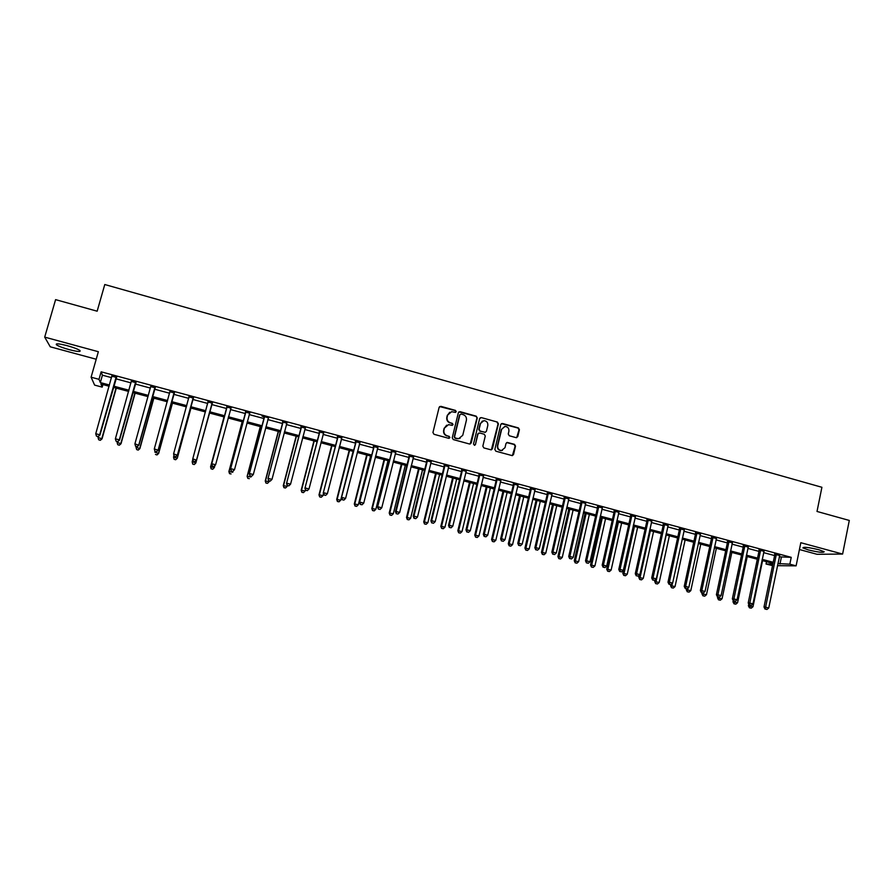 <?xml version="1.0" encoding="UTF-8"?>
<svg xmlns="http://www.w3.org/2000/svg" width="894" height="894" viewBox="0 0 894 894"><rect width="100%" height="100%" fill="white"/><g stroke="black" fill="none" stroke-linecap="round" stroke-linejoin="round"><path stroke-width="1.34" d="M456.231 411.653L455.504 410.413L440.854 406.334L439.133 407.34L432.942 432.517L433.992 434.294L448.699 438.317L449.894 437.602L449.168 436.361L447.279 435.836C444.664 434.83 443.547 432.942 443.949 430.148L444.463 428.047L448.531 424.639L452.174 425.354L453.068 424.605L452.342 423.365L450.453 422.84C447.838 421.834 446.732 419.934 447.123 417.163L447.637 415.062L451.615 411.676L455.359 412.391L456.231 411.653M455.571 412.357L455.18 410.581L439.647 406.569M449.179 438.328L448.855 436.495L447.279 435.836M452.375 425.32L452.018 423.521L450.453 422.84M818.837 549.743C808.657 547.34 803.348 546.726 802.901 547.91L808.288 549.911C818.356 552.302 823.665 552.905 824.19 551.732L818.837 549.743M67.251 345.687C58.736 343.553 55.171 343.274 56.534 344.861C58.769 346.313 62.982 347.911 69.196 349.643C77.644 351.778 81.198 352.046 79.868 350.47C77.7 349.04 73.498 347.442 67.251 345.687M516.095 437.647L517.771 436.63L519.414 429.668L518.397 427.913L502.462 423.477L500.785 424.482L494.829 449.447L495.846 451.202L512.217 455.627L513.525 454.554L515.525 446.106L514.508 444.352L507.278 442.429L505.993 443.491L504.998 447.682L501.523 450.531C498.751 450.151 497.489 448.542 497.746 445.693L501.668 429.265L505.009 426.438C507.848 426.751 509.144 428.371 508.898 431.266L508.25 434.003L509.278 435.758L516.095 437.647M779.277 556.839L791.235 557.342L789.838 564.17L796.107 565.846L777.456 565.678M102.911 384.576L102.184 387.124L94.63 385.113L91.099 377.212L98.351 351.711L44.7 337.127L55.596 299.635L97.155 311.201L104.777 284.527L821.91 487.286L817.015 511.457L849.3 520.442L842.606 554.057L800.823 542.703L796.107 565.846M91.099 377.212L98.999 379.324L100.329 382.576L109.493 385.012M791.235 557.342L101.134 371.826L98.999 379.324M477.262 417.945L476.234 416.179L460.075 411.676L458.365 412.693L452.241 437.792L453.28 439.569L469.506 444.005L471.216 442.988L477.262 417.945L475.887 416.336L458.913 411.877M481.341 417.599L497.388 422.069L498.416 423.823L492.449 448.788L491.141 449.861L483.866 447.928L482.838 446.162L485.274 436.004L484.246 434.238L479.676 432.987L477.977 434.003L475.429 444.586L474.513 445.335L473.507 444.061L479.642 418.604L481.341 417.599L497.388 422.069M799.426 549.531L817.027 554.291L842.606 554.057M44.7 337.127L50.254 346.805L96.206 359.243M101.134 371.826L102.419 375.201L111.571 377.648M115.773 378.777L131.038 382.878M135.162 383.984L150.393 388.074M154.438 389.158L169.637 393.237M173.592 394.299L188.757 398.366M192.635 399.406L207.766 403.462M211.554 404.49L226.618 408.524M230.417 409.541L245.336 413.553M249.169 414.581L263.942 418.548M267.809 419.577L282.437 423.51M286.337 424.549L300.831 428.438M304.753 429.5L319.102 433.344M323.069 434.406L337.273 438.216M341.273 439.289L355.331 443.066M359.366 444.15L373.29 447.883M377.346 448.978L391.136 452.677M395.226 453.772L408.882 457.437M413.006 458.544L426.527 462.176M430.673 463.282L444.072 466.88M448.24 467.998L461.505 471.563M465.707 472.691L478.849 476.211M483.073 477.351L496.081 480.838M500.338 481.978L513.223 485.442M517.503 486.582L530.254 490.013M534.567 491.164L547.195 494.561M551.531 495.723L564.047 499.075M568.405 500.249L580.798 503.568M585.179 504.752L597.449 508.038M601.863 509.222L614.01 512.486M618.447 513.67L630.482 516.9M634.941 518.095L646.854 521.303M651.335 522.498L663.136 525.672M667.65 526.879L679.328 530.008M683.865 531.226L695.431 534.333M699.991 535.551L711.445 538.635M716.016 539.864L727.358 542.904M731.962 544.133L743.205 547.15M747.82 548.391L758.95 551.374M763.599 552.626L774.606 555.576M116.376 377.391L111.951 376.206M135.754 382.598L131.418 381.436M155.02 387.772L150.773 386.633M174.174 392.924L169.983 391.796M193.205 398.031L189.036 396.914M212.124 403.116L207.978 401.998M230.931 408.167L226.808 407.061M249.627 413.184L245.526 412.089M268.513 417.766L261.987 416.012L264.132 417.085M286.739 423.153L282.627 422.046M305.145 428.103L301.01 426.986M323.449 433.02L319.281 431.891M341.653 437.904L337.451 436.775M359.734 442.765L355.51 441.625M377.715 447.592L373.468 446.452M395.595 452.398L391.315 451.246M413.363 457.169L409.061 456.007M431.031 461.907L426.695 460.745M448.598 466.634L444.229 465.461M466.065 471.317L461.662 470.143M483.419 475.988L479.005 474.792M500.685 480.614L496.237 479.419M517.849 485.23L513.368 484.023M534.914 489.811L530.41 488.605M551.877 494.371L547.351 493.153M568.74 498.897L564.192 497.679M585.514 503.4L580.944 502.171M602.187 507.881L597.594 506.652M618.771 512.34L614.144 511.1M635.265 516.766L630.616 515.514M651.659 521.168L646.988 519.917M667.963 525.549L663.27 524.286M684.167 529.907L679.462 528.633M700.293 534.232L695.554 532.958M716.329 538.534L711.568 537.26M732.264 542.826L727.492 541.54M748.122 547.083L743.316 545.787M763.889 551.319L759.062 550.022M779.568 555.532L774.729 554.224M772.539 565.623L766.024 564.013L772.863 564.058M766.504 561.689L766.024 564.013M777.892 563.555L789.838 564.17M113.706 386.141L128.982 390.231M133.117 391.326L148.359 395.405M152.405 396.478L167.625 400.546M171.581 401.607L186.768 405.664M190.645 406.692L205.788 410.737M209.587 411.754L224.662 415.777M228.473 416.794L243.403 420.783M247.247 421.812L262.031 425.767M265.909 426.796L280.548 430.707M284.46 431.757L298.954 435.624M302.898 436.674L317.258 440.518M321.225 441.569L335.44 445.368M339.441 446.441L353.521 450.196M357.555 451.28L371.502 455.001M375.558 456.085L389.371 459.773M393.461 460.868L407.128 464.522M411.251 465.618L424.795 469.238M428.941 470.345L442.351 473.932M446.531 475.038L459.807 478.592M464.008 479.709L477.161 483.229M481.397 484.358L494.416 487.833M498.673 488.973L511.569 492.415M515.86 493.566L528.633 496.975M532.947 498.126L545.586 501.5M549.933 502.663L562.449 506.004M566.818 507.177L579.223 510.485M583.614 511.659L595.885 514.933M600.31 516.117L612.468 519.369M616.905 520.554L628.951 523.772M633.421 524.957L645.345 528.142M649.826 529.349L661.638 532.5M666.153 533.707L677.842 536.825M682.39 538.043L693.967 541.138M698.527 542.356L709.992 545.418M714.574 546.636L725.928 549.676M730.543 550.905L741.785 553.911M746.412 555.14L757.542 558.113M762.191 559.353L773.221 562.304M109.146 386.242L100.933 384.04L102.184 387.124M772.986 563.421L761.967 560.471M757.307 559.231L746.177 556.258M741.551 555.029L730.297 552.023M725.693 550.793L714.34 547.765M709.758 546.536L698.281 543.474M693.722 542.256L682.144 539.171M677.607 537.953L665.907 534.836M661.392 533.629L649.58 530.477M645.088 529.282L633.164 526.097M628.694 524.901L616.659 521.694M612.211 520.509L600.053 517.257M595.627 516.084L583.346 512.798M578.954 511.625L566.55 508.317M562.192 507.155L549.665 503.814M545.318 502.651L532.679 499.277M528.354 498.126L515.592 494.717M511.301 493.566L498.405 490.124M494.136 488.996L481.117 485.52M476.882 484.38L463.729 480.871M459.527 479.754L446.24 476.211M442.072 475.094L428.651 471.518M424.505 470.412L410.961 466.791M406.837 465.696L393.17 462.042M389.08 460.946L375.268 457.259M371.2 456.175L357.254 452.453M353.219 451.381L339.139 447.626M335.138 446.553L320.912 442.753M316.945 441.703L302.585 437.87M298.652 436.82L284.147 432.942M280.235 431.903L265.585 427.991M261.718 426.963L246.923 423.007M243.09 421.99L228.149 418.001M224.338 416.984L209.263 412.961M205.464 411.944L190.321 407.899M186.433 406.871L171.257 402.814M167.29 401.752L152.069 397.696M148.024 396.612L132.77 392.544M128.647 391.438L113.359 387.359M102.419 375.201L100.329 382.576M781.334 557.387L779.959 564.103M449.704 412.268L447.637 415.062M450.129 422.996C447.525 421.99 446.419 420.102 446.81 417.319L447.324 415.229M446.665 425.164L444.463 428.047M446.955 435.981C444.352 434.976 443.245 433.087 443.636 430.293L444.15 428.204M470.199 444.016L476.915 418.101M461.103 414.045L459.907 414.749L454.543 436.786L455.269 438.026L458.611 438.731L462.757 435.311L466.4 420.269C466.791 417.498 465.696 415.609 463.103 414.604L461.103 414.045M460.008 438.451L456.946 438.708L454.945 438.172L454.23 436.92L459.583 414.917M491.365 449.838L498.047 423.979L497.019 422.225M478.614 433.121L477.631 434.138L475.429 444.586M474.647 445.313L475.083 444.709M487.8 425.499C488.035 422.56 486.727 420.94 483.855 420.649L480.514 423.477L479.117 429.276L480.145 431.042L485.14 432.35L486.414 431.288L487.8 425.499M482.402 421.04L480.514 423.477M485.408 432.305L479.799 431.187L478.771 429.422L480.156 423.633M480.994 417.766L480.234 417.766M504.641 426.594L501.668 429.265M502.406 450.408L501.154 450.654C498.383 450.285 497.12 448.665 497.377 445.815L501.288 429.411M512.396 455.605L515.134 446.24L514.117 444.486L506.686 442.586M516.698 437.669L519.023 429.813L518.006 428.058L501.4 423.622M98.284 436.54L98.016 437.479L102.05 438.82L116.298 388.141M100.217 440.172L98.686 439.781L100.307 440.317L101.838 438.462L116.008 388.074M98.686 439.781L98.016 437.479M102.05 438.82L100.307 440.317M116.198 376.843L99.681 434.775L95.747 433.746L111.918 375.692M116.701 376.977L99.904 435.154L98.016 436.54L96.44 436.127L98.016 436.54M98.105 436.685L99.904 435.154M95.747 433.746L96.44 436.127M117.282 441.647L117.069 442.396L121.025 443.726L135.128 393.17M119.248 445.089L117.729 444.698L119.315 445.223L120.869 443.379L134.905 393.114M117.729 444.698L117.069 442.396M121.025 443.726L119.315 445.223M136.223 446.542L136.022 447.291L139.889 448.598L153.846 398.165M138.168 449.973L136.659 449.581L138.212 450.095L139.788 448.274L153.679 398.121M136.659 449.581L136.022 447.291M139.889 448.598L138.212 450.095M155.053 451.414L154.852 452.163L158.64 453.437L172.464 403.138M156.975 454.822L155.467 454.431L156.986 454.945L158.607 453.135L172.341 403.105M158.64 453.437L156.986 454.945M135.642 382.062L119.304 439.848L115.382 438.831L131.384 380.922M136.089 382.185L119.461 440.217L117.628 441.602L116.064 441.2L117.628 441.602M117.695 441.748L119.461 440.217M115.382 438.831L116.064 441.2M150.762 386.331L134.905 443.893L138.894 445.246L155.355 387.359M154.975 387.258L138.793 444.899L137.117 446.642L135.564 446.24L137.117 446.642M137.162 446.788L138.894 445.246M134.905 443.893L135.564 446.24M154.975 451.392L156.517 451.783L154.975 451.392L154.304 448.911L169.972 391.293M154.953 451.258L154.304 448.911L158.216 450.241L174.498 392.511M174.185 392.421L158.171 449.917L156.495 451.66M169.994 391.907L169.916 391.27M156.517 451.783L158.216 450.241M173.972 455.527L173.57 457.002L177.28 458.253L190.97 408.077M175.66 459.65L174.174 459.259L175.66 459.762L177.303 457.963L190.903 408.055M174.174 459.382L173.57 457.292L174.174 459.259M177.28 458.253L175.66 459.762M174.207 456.365L175.749 456.756L174.207 456.365L173.592 453.906L189.081 396.422M174.207 456.231L173.592 453.906L177.414 455.214L193.529 397.618M193.272 397.551L177.437 454.901L175.749 456.633M189.07 397.215L188.969 396.388M175.749 456.756L177.414 455.214M195.82 463.047L209.352 412.983L195.82 463.047L194.221 464.556L192.758 464.053L194.221 464.556M192.802 459.505L192.176 461.807L195.887 462.768L194.244 464.444M192.735 464.165L192.176 461.807L192.758 464.053M211.241 468.825L212.716 469.205L211.241 468.825L210.671 466.59L224.025 416.895L210.571 466.858L214.359 467.54L214.873 465.64M212.716 469.205L214.359 467.54L212.671 469.316M211.196 468.937L210.571 466.858M242.196 421.744L228.898 471.596L232.731 472.278L233.01 471.227M242.285 421.767L229.065 471.339L229.546 473.664L231.077 473.943L229.613 473.563M229.546 473.664L228.898 471.596M260.288 426.572L247.135 476.301L250.99 477.005L251.18 476.256M260.422 426.617L247.347 476.055L247.794 478.368L249.337 478.659L247.884 478.279M247.794 478.368L247.135 476.301M278.28 431.377L265.25 480.983L269.139 481.687L269.34 480.95M278.47 431.433L265.518 480.76L265.931 483.051L267.485 483.341L266.043 482.961M269.139 481.687L267.485 483.341M265.931 483.051L265.25 480.983M193.339 461.304L194.858 461.695L193.339 461.304L192.691 459.17L208.09 401.529M193.361 461.181L192.758 458.868L196.501 460.153L212.448 402.702M212.247 402.646L196.568 459.851L194.881 461.583M208.011 402.535L207.911 401.484M194.858 461.695L196.501 460.153M226.964 407.385L211.688 464.087L226.975 406.602M212.392 466.109L211.8 463.796L215.599 464.779L213.856 466.612L212.392 466.109L213.856 466.612M231.11 407.72L215.599 464.779L213.901 466.5M226.797 407.843L226.741 406.546M231.244 407.753L230.697 408.491M211.688 464.087L212.336 466.221M245.738 412.425L230.563 468.97L245.749 411.642M231.3 470.993L230.73 468.691L234.507 469.674L232.742 471.484L231.3 470.993L232.742 471.484M249.851 412.749L234.507 469.674L232.809 471.384M245.515 412.86L245.459 411.575M230.563 468.97L231.233 471.104M264.389 417.442L249.325 473.82L264.4 416.66M250.108 475.854L249.549 473.563L253.304 474.535L251.505 476.346L250.007 475.954L251.505 476.346M268.491 417.755L253.304 474.535L251.605 476.245M264.121 417.856L264.065 416.57M249.325 473.82L250.007 475.954M282.94 422.426L267.976 478.648L282.951 421.644M268.792 480.681L270.279 481.073L268.792 480.681L268.256 478.413L271.988 479.374L287.008 422.739M282.616 422.828L282.56 421.543M267.976 478.648L268.681 480.782M270.279 481.073L271.988 479.374M296.16 436.149L283.275 485.632L287.186 486.358L287.376 485.61M296.406 436.216L283.588 485.42L283.968 487.711L285.532 487.99L284.091 487.621M287.186 486.358L285.532 487.99M283.968 487.711L283.275 485.632M301.379 427.377L286.516 483.453L301.39 426.594M287.365 485.487L288.84 485.867L287.365 485.487L286.851 483.218L290.561 484.179L305.424 427.678M300.999 427.757L300.943 426.483M286.516 483.453L287.231 485.576M288.84 485.867L290.561 484.179M313.939 440.898L301.189 490.258L305.133 490.985L305.457 489.722M314.23 440.977L301.546 490.068L301.893 492.326L303.468 492.628L302.038 492.259M305.133 490.985L303.468 492.628M301.893 492.326L301.189 490.258M319.706 432.294L304.943 488.213L319.717 431.523M305.826 490.258L307.301 490.638L305.826 490.258L305.335 488.001L309.011 488.962L323.729 432.595M319.281 432.662L319.214 431.389M304.943 488.213L305.67 490.348M307.301 490.638L309.011 488.962M331.618 445.614L318.99 494.863L322.969 495.6L323.483 493.589M331.965 445.704L319.415 494.684L319.717 496.93L321.304 497.22L319.884 496.863M322.969 495.6L321.304 497.22M319.717 496.93L318.99 494.863M337.921 437.188L323.259 492.963L337.932 436.417M324.187 495.008L325.651 495.388L324.187 495.008L323.706 492.762L327.36 493.712L341.921 437.49M337.451 437.546L337.384 436.272M323.259 492.963L324.008 495.086M325.651 495.388L327.36 493.712M349.196 450.308L336.703 499.433L340.703 500.182L353.108 451.347M349.588 450.408L337.161 499.265L337.429 501.5L339.038 501.802L337.619 501.433M340.703 500.182L339.038 501.802M337.429 501.5L336.703 499.433M356.036 442.049L341.474 497.667L356.047 441.278M342.424 499.724L343.877 500.104L342.424 499.724L341.966 497.489L345.598 498.427L360.003 442.351M355.51 442.396L355.443 441.122M341.474 497.667L342.223 499.791M343.877 500.104L345.598 498.427M366.674 454.968L354.303 503.981L358.338 504.741L370.608 456.018M367.121 455.091L354.817 503.825L355.052 506.049L356.661 506.35L355.253 505.982M358.338 504.741L356.661 506.35M355.052 506.049L354.303 503.981M374.038 446.888L359.578 502.361L374.05 446.117M360.561 504.406L362.003 504.786L360.561 504.406L360.114 502.193L363.735 503.121L377.983 447.179M373.457 447.212L373.401 445.95M359.578 502.361L360.349 504.473M362.003 504.786L363.735 503.121M384.051 459.605L371.815 508.507L375.871 509.267L388.018 460.667M384.543 459.739L372.373 508.362L372.563 510.563L374.195 510.876L372.787 510.508M375.871 509.267L374.195 510.876M372.563 510.563L371.815 508.507M391.941 451.693L377.57 507.01L391.941 450.922M378.587 509.077L380.028 509.446L378.587 509.077L378.162 506.864L381.76 507.792L395.863 451.984M391.304 452.006L391.248 450.744M377.57 507.01L378.352 509.133M380.028 509.446L381.76 507.792M401.328 464.221L389.214 513L393.304 513.771L405.317 465.282M401.864 464.366L389.818 512.877L389.985 515.056L391.617 515.369L390.231 515.011M393.304 513.771L391.617 515.369M389.985 515.056L389.214 513M418.515 468.802L406.513 517.47L410.637 518.252L422.527 469.875M419.096 468.959L407.172 517.358L407.295 519.526L408.949 519.839L407.563 519.481M410.637 518.252L408.949 519.839M407.295 519.526L406.513 517.47M435.59 473.362L423.722 521.917L427.868 522.699L439.636 474.446M436.227 473.529L424.426 521.817L424.516 523.973L426.17 524.286L424.795 523.929M427.868 522.699L426.17 524.286M424.516 523.973L423.722 521.917M452.576 477.899L440.831 526.342L445 527.125L456.655 478.983M453.258 478.078L441.58 526.242L441.636 528.388L443.301 528.712L441.938 528.354M445 527.125L443.301 528.712M441.636 528.388L440.831 526.342M469.473 482.402L457.84 530.734L462.03 531.528L473.574 483.498M470.199 482.604L458.633 530.656L458.667 532.779L460.343 533.103L458.98 532.746M462.03 531.528L460.343 533.103M458.667 532.779L457.84 530.734M486.269 486.895L474.759 535.104L478.972 535.908L490.393 487.99M487.04 487.096L475.597 535.037L475.586 537.149L477.273 537.473L475.932 537.126M478.972 535.908L477.273 537.473M475.586 537.149L474.759 535.104M502.964 491.354L491.577 539.451L495.824 540.255L507.121 492.46M503.78 491.566L492.46 539.395L492.426 541.496L494.125 541.82L492.773 541.473M495.824 540.255L494.125 541.82M492.426 541.496L491.577 539.451M519.582 495.779L508.306 543.764L512.575 544.591L523.75 496.896M520.431 496.014L509.234 543.72L509.167 545.809L510.865 546.145L509.535 545.798M512.575 544.591L510.865 546.145M509.167 545.809L508.306 543.764M536.098 500.193L524.934 548.067L529.226 548.894L540.3 501.31M536.992 500.428L525.907 548.033L525.806 550.101L527.527 550.436L526.197 550.089M529.226 548.894L527.527 550.436M525.806 550.101L524.934 548.067M552.526 504.574L541.473 552.336L545.798 553.174L556.75 505.702M553.464 504.819L542.49 552.313L542.356 554.381L544.088 554.716L542.759 554.369M545.798 553.174L544.088 554.716M542.356 554.381L541.473 552.336M568.852 508.932L557.923 556.582L562.27 557.42L573.099 510.072M569.836 509.2L558.973 556.571L558.817 558.627L560.549 558.962L559.242 558.616M562.27 557.42L560.549 558.962M558.817 558.627L557.923 556.582M585.101 513.268L574.283 560.806L578.641 561.655L589.369 514.408M586.129 513.547L575.378 560.817L575.188 562.851L576.932 563.186L575.624 562.851M578.641 561.655L576.932 563.186M575.188 562.851L574.283 560.806M601.249 517.581L590.543 565.008L594.935 565.868L605.551 518.732M602.321 517.861L591.683 565.03L591.459 567.042L593.214 567.388L591.917 567.053M594.935 565.868L593.214 567.388M591.459 567.042L590.543 565.008M617.318 521.872L606.724 569.187L611.138 570.048L621.643 523.024M618.424 522.163L607.898 569.221L607.652 571.221L609.417 571.568L608.121 571.232M611.138 570.048L609.417 571.568M607.652 571.221L606.724 569.187M633.298 526.13L622.816 573.345L627.242 574.216L637.645 527.292M634.449 526.443L624.023 573.378L623.744 575.378L625.521 575.725L624.236 575.39M627.242 574.216L625.521 575.725M623.744 575.378L622.816 573.345M639.344 575.054L638.808 577.479L643.267 578.351L653.559 531.539M650.374 530.69L640.07 577.524L639.758 579.502L641.534 579.86L640.26 579.524M643.267 578.351L641.534 579.86M639.758 579.502L638.808 577.479M655.09 579.904L654.721 581.592L659.202 582.475L669.382 535.763M666.22 534.925L656.017 581.648L655.682 583.614L657.47 583.972L656.196 583.637M659.202 582.475L657.47 583.972M655.682 583.614L654.721 581.592M670.779 584.62L670.545 585.682L675.048 586.565L685.117 539.965M672.422 583.268L671.517 587.704L673.316 588.062L672.053 587.727M675.048 586.565L673.316 588.062M671.517 587.704L670.545 585.682M409.731 456.476L409.05 456.767L395.461 511.647L396.098 511.502L409.731 455.705M396.511 513.704L397.942 514.072L396.511 513.704L396.098 511.502L399.674 512.43L413.631 456.756M409.05 456.767L408.983 455.504M395.461 511.647L396.254 513.759M397.942 514.072L399.674 512.43M427.421 461.226L426.695 461.505L413.24 516.251L413.933 516.117L427.421 460.466M414.335 518.308L415.755 518.676L414.335 518.308L413.933 516.117L417.487 517.045L431.299 461.505M426.695 461.505L426.628 460.242M413.24 516.251L414.056 518.364M415.755 518.676L417.487 517.045M445.011 465.942L444.229 466.21L430.919 520.822L431.668 520.71L445.011 465.182M432.048 522.889L433.456 523.258L432.048 522.889L431.668 520.71L435.199 521.627L448.855 466.221M444.229 466.21L444.162 464.958M430.919 520.822L431.746 522.934M433.456 523.258L435.199 521.627M462.489 470.635L461.673 470.892L448.497 525.37L449.291 525.27L462.489 469.886M449.648 527.438L451.057 527.806L449.648 527.438L449.291 525.27L452.8 526.186L466.322 470.914M461.673 470.892L461.595 469.641M448.497 525.37L449.336 527.482M451.057 527.806L452.8 526.186M479.877 475.306L479.005 475.552L465.975 529.896L466.813 529.807L479.877 474.558M467.16 531.964L468.557 532.332L467.16 531.964L466.813 529.807L470.3 530.712L483.676 475.574M479.005 475.552L478.938 474.301M465.975 529.896L466.824 531.997M468.557 532.332L470.3 530.712M497.153 479.944L496.237 480.179L483.341 534.388L484.235 534.321L497.153 479.195M484.559 536.467L485.956 536.825L484.559 536.467L484.235 534.321L487.699 535.215L500.942 480.212M496.237 480.179L496.17 478.927M483.341 534.388L484.213 536.489M485.956 536.825L487.699 535.215M514.341 484.559L513.368 484.772L500.618 538.858L501.545 538.803L514.329 483.81M501.869 540.937L503.244 541.295L501.869 540.937L501.545 538.803L504.998 539.697L518.095 484.827M513.368 484.772L513.301 483.531M500.618 538.858L501.489 540.959M503.244 541.295L504.998 539.697M531.416 489.152L530.41 489.353L517.794 543.306L518.766 543.261L531.416 488.403M519.068 545.385L520.442 545.742L519.068 545.385L518.766 543.261L522.197 544.144L535.16 489.409M530.41 489.353L530.343 488.113M517.794 543.306L518.676 545.407M520.442 545.742L522.197 544.144M548.402 493.712L547.351 493.901L534.869 547.72L535.886 547.687L548.402 492.963M536.177 549.81L537.54 550.168L536.177 549.81L535.886 547.687L539.294 548.57L552.123 493.969M547.351 493.901L547.284 492.661M534.869 547.72L535.763 549.821M537.54 550.168L539.294 548.57M565.287 498.249L564.192 498.416L551.844 552.123L552.905 552.09L565.287 497.5M553.185 554.202L554.537 554.559L553.185 554.202L552.905 552.09L556.303 552.973L568.986 498.494M564.192 498.416L564.125 497.187M551.844 552.123L552.749 554.213M554.537 554.559L556.303 552.973M582.083 502.752L580.944 502.92L568.718 556.481L569.836 556.481L582.083 502.015M570.093 558.582L571.434 558.929L570.093 558.582L569.836 556.481L573.21 557.353L585.76 502.998M580.944 502.92L580.865 501.69M568.718 556.481L569.646 558.582M571.434 558.929L573.21 557.353M598.779 507.244L597.594 507.39L585.503 560.829L586.654 560.829L598.779 506.496M586.9 562.929L588.241 563.276L586.9 562.929L586.654 560.829L590.018 561.7L602.433 507.479M597.594 507.39L597.516 506.16M585.503 560.829L586.442 562.918M588.241 563.276L590.018 561.7M615.385 511.703L614.156 511.837L602.187 565.153L603.394 565.164L615.374 510.955M603.618 567.243L604.947 567.589L603.618 567.243L603.394 565.164L606.724 566.025L619.006 511.938M614.156 511.837L614.077 510.608M602.187 565.153L603.137 567.243M604.947 567.589L606.724 566.025M631.89 516.129L630.628 516.251L618.782 569.444L620.023 569.467L631.879 515.391M620.246 571.545L621.565 571.881L620.246 571.545L620.023 569.467L623.341 570.327L635.5 516.363M630.628 516.251L630.549 515.033M618.782 569.444L619.743 571.534M621.565 571.881L623.341 570.327M648.306 520.543L646.999 520.654L635.276 573.713L636.562 573.747L648.295 519.805M636.763 575.814L638.081 576.161L636.763 575.814L636.562 573.747L639.869 574.607L651.894 520.766M646.999 520.654L646.921 519.436M635.276 573.713L636.249 575.803M638.081 576.161L639.869 574.607M664.633 524.923L663.281 525.024L651.692 577.96L653.011 578.005L664.622 524.186M653.201 580.061L654.509 580.407L653.201 580.061L653.011 578.005L656.297 578.854L668.198 525.147M663.281 525.024L663.203 523.806M651.692 577.96L652.676 580.038M654.509 580.407L656.297 578.854M680.859 529.282L679.462 529.371L667.997 582.184L669.371 582.24L680.848 528.555M669.539 584.285L670.846 584.631L669.539 584.285L669.371 582.24L672.634 583.089L684.402 529.505M679.462 529.371L679.384 528.153M667.997 582.184L668.991 584.263M670.846 584.631L672.634 583.089M696.996 533.617L695.566 533.684L684.223 586.386L685.631 586.453L696.985 532.891M685.799 588.487L687.095 588.822L685.799 588.487L685.631 586.453L688.872 587.291L700.527 533.841M695.566 533.684L695.487 532.478M684.223 586.386L685.229 588.453M687.095 588.822L688.872 587.291M686.491 588.788L686.29 589.749L690.805 590.632L700.773 544.144M688.056 587.995L687.262 591.761L689.073 592.119L687.81 591.794M690.805 590.632L689.073 592.119M687.262 591.761L686.29 589.749M713.054 537.931L711.579 537.987L700.36 590.554L701.801 590.643L713.043 537.193M701.958 592.666L703.243 593.001L701.958 592.666L701.801 590.643L705.031 591.47L716.552 538.143M711.579 537.987L711.501 536.78M700.36 590.554L701.377 592.633M703.243 593.001L705.031 591.47M702.148 592.834L701.935 593.784L706.484 594.689L716.351 548.301M703.6 592.688L702.93 595.806L704.74 596.164L703.489 595.84M706.484 594.689L704.74 596.164M702.93 595.806L701.935 593.784M729.012 542.211L727.504 542.267L716.396 594.711L717.882 594.801L729.001 541.485M718.016 596.823L719.301 597.147L718.016 596.823L717.882 594.801L721.089 595.627L732.499 542.423M727.504 542.267L727.414 541.06M716.396 594.711L717.424 596.779M719.301 597.147L721.089 595.627M717.714 596.857L717.513 597.807L722.073 598.712L731.828 552.436M719.122 597.136L719.089 599.863L718.508 599.829L720.329 600.187L719.089 599.863M722.073 598.712L720.329 600.187M718.508 599.829L717.513 597.807M744.881 546.48L743.339 546.513L732.354 598.835L733.885 598.946L744.87 545.753M733.996 600.947L735.27 601.282L733.996 600.947L733.885 598.946L737.069 599.762L748.345 546.681M743.339 546.513L743.249 545.318M732.354 598.835L733.393 600.902M735.27 601.282L737.069 599.762M733.248 600.623L732.991 601.807L737.572 602.724L747.239 556.537M734.622 601.226L734.6 603.875L733.996 603.819L735.829 604.188L734.6 603.875M737.572 602.724L735.829 604.188M733.996 603.819L732.991 601.807M760.671 550.715L759.084 550.738L748.211 602.947L749.787 603.059L760.66 549.989M749.887 605.059L751.161 605.383L749.887 605.059L749.787 603.059L752.949 603.875L764.113 550.916M759.084 550.738L758.995 549.542M748.211 602.947L749.261 605.014M751.161 605.383L752.949 603.875M748.759 604.02L748.39 605.786L752.994 606.702L762.56 560.627M750.066 605.216L750.021 607.853L749.407 607.797L751.251 608.166L750.021 607.853M752.994 606.702L751.251 608.166M749.407 607.797L748.39 605.786M776.372 554.928L774.74 554.939L763.99 607.026L765.599 607.149L776.35 554.213M765.689 609.149L766.951 609.473L765.689 609.149L765.599 607.149L768.751 607.965L779.791 555.129M774.74 554.939L774.651 553.755M763.99 607.026L765.052 609.093M766.951 609.473L768.751 607.965M374.072 446.318L373.491 446.654M391.974 451.124L391.337 451.448M409.765 455.906L409.083 456.208M427.455 460.656L426.717 460.946M445.033 465.383L444.262 465.651M462.522 470.076L461.695 470.333M479.899 474.748L479.028 474.993M497.176 479.396L496.259 479.62M514.363 484.012L513.402 484.224M531.449 488.593L530.433 488.794M548.424 493.164L547.374 493.354M565.321 497.701L564.215 497.869M582.106 502.204L580.966 502.372M598.801 506.697L597.617 506.842M615.407 511.156L614.178 511.29M631.913 515.592L630.639 515.715M648.329 519.995L647.01 520.107M664.644 524.387L663.292 524.476M680.882 528.745L679.485 528.823M697.018 533.081L695.588 533.148M713.066 537.395L711.59 537.45M729.023 541.675L727.515 541.73M744.903 545.943L743.35 545.977M760.682 550.179L759.095 550.212M776.383 554.403L774.752 554.414M56.534 344.861L56.836 343.832"/></g></svg>
